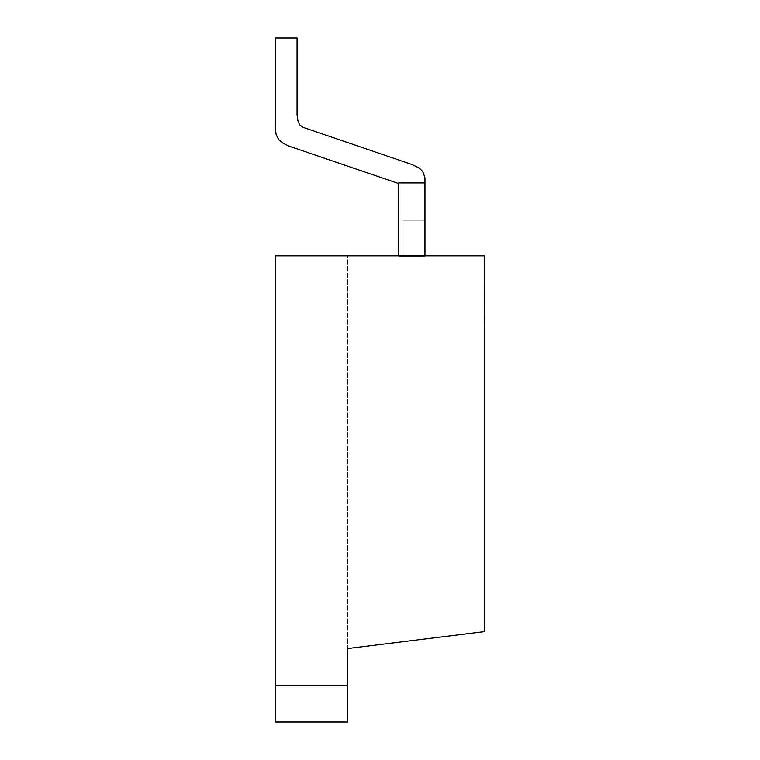 <?xml version="1.0" encoding="UTF-8"?>
<svg xmlns="http://www.w3.org/2000/svg" width="760" height="760" viewBox="0 0 760 760"><rect width="100%" height="100%" fill="white"/><g stroke="black" fill="none" stroke-linecap="round" stroke-linejoin="round"><path stroke-width="0.57" stroke-dasharray="3.8 2.85" d="M424.963 255.816L424.963 177.678L422.778 171.57L419.283 168.074L412.176 164.588L303.164 127.385L299.687 124.868L297.939 120.935L297.065 114.826L297.065 38L275.243 38L275.243 127.48L276.108 134.463L278.73 139.707L283.1 143.193L287.992 145.777L398.772 183.587L398.772 182.923L398.772 255.816M424.963 182.923L398.772 182.923L424.963 182.923L424.963 177.678L424.963 256.253L403.132 256.253L424.963 256.253L424.963 220.894L424.963 256.253L403.132 256.253L424.963 256.253L424.963 182.923L398.772 182.923L424.963 182.923L398.772 182.923L424.963 182.923L398.772 182.923L398.772 256.253L424.963 256.253L398.772 256.253L398.772 182.923L398.772 183.587L398.772 182.923L398.772 183.587L287.992 145.777L398.772 183.587M484.756 281.96L484.756 325.613M484.32 281.96L484.32 325.613M424.963 220.894L403.132 220.894L403.132 256.253L403.132 220.894L424.963 220.894M424.963 256.253L398.772 256.253L424.963 256.253M283.1 143.193L287.992 145.777L283.1 143.193L278.73 139.707L283.1 143.193M276.108 134.463L278.73 139.707L276.108 134.463L275.243 127.48L276.108 134.463M275.243 38L275.243 127.48L275.243 38L297.065 38L275.243 38M297.065 114.826L297.065 38L297.065 114.826L297.939 120.935L299.687 124.868L303.164 127.385L412.176 164.588L303.164 127.385M419.283 168.074L412.176 164.588L419.283 168.074L422.778 171.57L419.283 168.074M424.963 177.678L422.778 171.57L424.963 177.678M484.224 255.816L484.224 631.645L347.5 648.669L347.5 255.816L484.224 255.816M275.471 685.33L275.471 255.816L347.5 255.816L347.5 722L275.471 722L275.471 685.33L347.5 685.33"/><path stroke-width="1.14" d="M398.772 183.587L287.992 145.777L283.1 143.193L278.73 139.707L276.108 134.463L275.243 127.48L275.243 38L297.065 38L297.065 114.826L297.939 120.935L299.687 124.868L303.164 127.385L412.176 164.588L419.283 168.074L422.778 171.57L424.963 177.678L424.963 182.923L398.772 182.923L398.772 255.816M424.963 182.923L424.963 255.816M484.756 325.613L484.32 281.96L484.756 325.613M297.065 114.826L297.939 120.935L299.687 124.868L303.164 127.385M484.224 255.816L484.224 631.645L347.5 648.575L347.5 722L275.471 722L275.471 255.816L484.224 255.816M275.471 685.33L347.5 685.33"/></g></svg>
